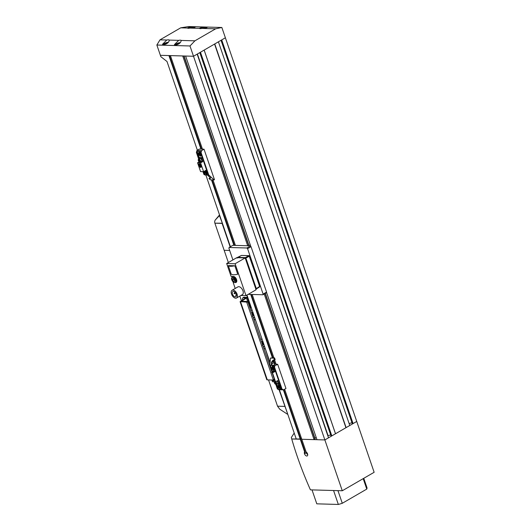 <?xml version="1.0" encoding="UTF-8"?>
<svg xmlns="http://www.w3.org/2000/svg" width="531" height="531" viewBox="0 0 531 531"><rect width="100%" height="100%" fill="white"/><g stroke="black" fill="none" stroke-linecap="round" stroke-linejoin="round"><path stroke-width="0.8" d="M167.006 61.51L160.853 56.691A250.327 141.644 59.9 0 1 160.382 55.317L168.924 55.563L200.95 149.105M167.006 61.516L197.373 150.213M279.386 389.741L296.285 439.11L294.207 433.044L291.327 437.504A233.673 132.219 59.9 0 0 291.745 438.978L300.28 439.223L283.381 389.854M312.022 489.901L316.795 503.833L338.34 504.45A26.437 7.202 -18.9 0 0 342.283 503.288L366.768 489.091A26.437 7.202 -18.9 0 0 367.021 487.823L363.762 478.305M333.568 490.518L338.34 504.45M342.283 503.288L337.955 490.644M363.191 478.637L366.768 489.091M266.502 292.302L316.967 439.701L324.866 439.927L342.276 490.763L310.429 489.854A250.871 141.956 59.9 0 1 301.489 468.123A233.673 132.219 59.9 0 1 297.114 456.036A233.673 132.219 59.9 0 1 291.745 438.984L300.705 438.978L300.28 439.223L304.615 451.881A2.423 1.367 -120.1 0 0 304.741 454.337A2.423 1.367 -120.1 0 0 306.772 456.023A2.423 1.367 -120.1 0 0 307.23 455.917A2.423 1.367 -120.1 0 0 307.602 454.058A2.423 1.367 -120.1 0 0 306.108 451.921L301.781 439.27L314.073 439.615L264.212 293.995M353.075 423.579L221.712 39.911L225.376 37.787L356.739 421.448L353.075 423.579L352.312 423.373M351.967 422.729L349.119 423.565M346.112 427.608L349.776 425.484L218.42 41.823L214.756 43.947L346.112 427.608L331.829 435.891L331.065 435.692M330.674 434.909L327.833 435.752M324.866 439.927L328.53 437.803L197.174 54.135L193.51 56.259L324.866 439.927L356.739 421.455L225.376 37.787L193.51 56.259L324.866 439.927L301.781 439.27L284.649 389.236M316.257 437.617L314.87 438.029M315.022 438.838L314.073 439.615M301.382 438.115L300.573 438.586L301.382 438.115M202.45 149.145L170.418 55.602L182.717 55.954M250.811 246.464L185.611 56.04L193.51 56.266L160.382 55.317L156.857 45.022L159.997 39.832L166.767 40.024A3.909 1.062 161.1 0 1 168.433 39.832A3.909 1.062 161.1 0 1 169.296 40.097L178.688 40.363A3.909 1.062 161.1 0 1 180.354 40.17A3.909 1.062 161.1 0 1 181.217 40.436L194.91 40.827L215.626 28.82L201.933 28.428A3.909 1.062 161.1 0 1 200.273 28.628A3.909 1.062 161.1 0 1 199.404 28.355L190.012 28.09A3.909 1.062 161.1 0 1 188.352 28.282A3.909 1.062 161.1 0 1 187.483 28.017L187.456 27.984M331.829 435.891L200.466 52.23L204.136 50.106L335.492 433.767M224.168 250.293L229.671 250.453L224.162 250.293L228.357 262.546M306.307 452.731L304.927 453.527L305.04 451.635L283.839 389.708M275.085 364.147L273.863 360.569M272.888 357.735L251.216 294.426M234.423 245.375L211.988 179.863M201.468 149.118L169.442 55.576M274.374 363.549L273.346 360.556M272.43 357.881L250.705 294.413M233.905 245.362L211.477 179.843M205.869 175.024L230.421 246.729M246.968 295.057L270.067 362.527M214.57 44.053L345.913 427.667M204.163 50.087L335.506 433.701M247.698 245.753L182.71 55.954M212.971 179.89L235.406 245.402M252.198 294.459L273.93 357.927M274.7 360.171L276.074 364.186M246.696 295.216L252.006 309.779M255.384 319.642L261.956 338.824M265.327 348.688L270 363.284M250.838 310.482L251.734 309.938M239.846 296.106L241.386 300.619M265.075 348.894L263.781 348.283M260.781 339.528L261.683 338.984M255.126 319.848L253.838 319.237M305.04 451.635L304.615 451.881M250.851 310.522L252.019 309.812M254.834 318.029L253.154 317.239M260.794 339.568L261.962 338.858M264.777 347.082L263.097 346.285M253.207 313.005L251.415 312.162M252.756 316.078L253.878 314.963M263.15 342.05L261.358 341.207M262.699 345.123L263.821 344.008M279.054 389.727L287.749 414.173M268.533 379.911L277.534 406.188L284.762 406.394M230.149 246.882L222.104 223.385L214.876 223.179L224.162 250.293M222.363 223.206L214.876 223.173L214.604 221.825L215.062 220.246L219.436 215.586L222.363 223.199M306.141 451.941A2.416 1.367 -120.1 0 0 307.708 454.649M253.274 315.314L252.763 315.839A1.858 1.055 -120.1 0 0 252.842 314.392A1.858 1.055 -120.1 0 0 251.76 312.905A1.858 1.055 -120.1 0 0 251.641 312.839L252.603 313.356L253.274 315.314L253.798 315.009M253.128 313.051L252.603 313.356M252.696 315.905A1.858 1.055 -120.1 0 0 252.763 315.839L252.444 316.257M261.584 341.871L262.553 342.402L263.223 344.36L263.741 344.055M263.071 342.097L262.553 342.402M263.223 344.36L262.387 345.303M195.381 26.988L194.532 26.822C190.709 26.988 188.359 27.386 187.483 28.017L180.713 27.824L188.724 26.55L221.858 27.493L225.383 37.787M221.858 27.493L215.626 28.82M194.91 40.827L189.985 45.971L193.51 56.259M189.985 45.971L156.857 45.022M180.713 27.824L159.997 39.832M194.532 26.822C196.078 27.141 194.572 27.566 190.012 28.09M207.302 27.333L206.453 27.161C202.63 27.327 200.28 27.725 199.404 28.355L199.377 28.322M206.453 27.161C207.999 27.479 206.493 27.904 201.933 28.428M168.42 42.294L164.517 43.449L163.462 44.843C167.053 43.973 168.997 42.394 169.296 40.097L169.356 40.23M163.462 44.836L162.493 44.305L166.767 40.024M178.688 40.363L174.407 44.644L175.383 45.175C178.967 44.312 180.912 42.732 181.217 40.436L181.277 40.568M252.63 315.719A1.673 0.949 -120.1 0 0 252.729 314.385A1.673 0.949 -120.1 0 0 251.707 313.024M262.573 344.765A1.673 0.949 -120.1 0 0 262.672 343.431A1.673 0.949 -120.1 0 0 261.65 342.07M287.43 414.2L279.757 409.195L277.534 406.195L284.762 406.401M252.059 314.02L252.391 314.286L252.059 314.02M262.002 343.066L262.334 343.331L262.002 343.066M219.642 215.247L219.436 215.586M252.444 314.239L252.159 313.755L252.431 314.246M178.19 44.285L176.657 44.425L177.181 43.788L179.724 43.217M166.269 43.94L164.736 44.08L165.26 43.449L167.803 42.878M177.4 44.445L177.181 43.788M178.987 43.781L178.781 43.19M165.486 44.106L165.26 43.449M167.066 43.442L166.86 42.852M342.276 490.763L374.143 472.291L356.739 421.455M214.093 179.923L210.356 179.81L209.002 178.529L210.143 178.562L210.15 177.527L208.079 175.741L209.174 175.774L208.238 174.905L208.71 174.918L214.093 179.923L214.478 179.697L204.037 149.191L199.364 149.058L196.974 150.446L196.377 152.417L198.667 159.108M207.455 175.13A1.487 0.843 59.9 0 0 207.163 175.064L205.059 175.004L203.917 174.447L206.785 174.878A1.858 1.055 -120.1 0 1 207.309 175.038A1.858 1.055 -120.1 0 1 207.78 175.396A1.858 1.055 -120.1 0 1 208.079 175.741M203.054 171.925L203.917 174.447M204.037 149.191L201.647 150.578L196.974 150.446M208.71 174.918L201.05 152.55L201.647 150.578M209.002 178.529L210.322 177.726M204.382 174.46L203.499 171.871M198.76 158.032L196.842 152.43L197.14 151.441L200.877 151.554L200.579 152.536L201.05 152.55M196.377 152.417L196.842 152.43M210.508 177.998L210.143 178.562L210.581 178.224M200.579 152.536L208.238 174.905M210.17 178.19L209.241 178.164M197.14 151.441L199.291 157.72M204.077 171.699L205.145 174.832M201.501 155.231L200.632 156.24C198.362 154.833 197.897 153.479 199.244 152.178L200.831 153.26M198.82 152.278L199.244 152.178M207.767 173.531L206.904 174.546L204.641 171.433M205.67 170.497L207.097 171.559M202.324 157.634L199.583 157.554L198.521 158.172L198.806 159.021M206.552 169.98L203.605 171.692L200.572 171.606L197.552 162.791L199.165 161.855M203.605 171.692L200.592 162.878L202.716 161.65L201.554 158.258L198.521 158.172M201.554 158.258L202.377 157.78M200.592 162.878L197.552 162.791M200.638 167.411C198.554 166.123 198.129 164.875 199.364 163.681C201.448 164.975 201.873 166.216 200.638 167.411L201.03 167.318M198.972 163.774L199.364 163.681M204.946 170.916L204.608 171.453L202.683 171.666M202.716 161.65L201.043 161.597M198.249 159.957A1.673 0.949 59.9 0 1 198.581 159.154L198.309 160.634L200.26 162.048L201.455 161.358A1.673 0.949 -120.1 0 0 201.568 159.685A1.673 0.949 -120.1 0 0 200.094 158.384A1.673 0.949 -120.1 0 0 199.775 158.457L198.581 159.154A1.673 0.949 59.9 0 1 198.899 159.074A1.673 0.949 59.9 0 1 200.472 160.634A1.673 0.949 59.9 0 1 200.26 162.048A1.673 0.949 59.9 0 1 199.941 162.128A1.673 0.949 59.9 0 1 199.397 161.942M201.057 167.305A2.051 1.162 59.9 0 1 200.691 167.378A2.051 1.162 59.9 0 1 198.906 165.818A2.051 1.162 59.9 0 1 198.999 163.76M200.632 167.212C201.753 166.123 201.368 164.995 199.477 163.82L199.092 163.92M200.964 167.139L200.937 167.159A1.858 1.055 59.9 0 1 200.579 167.238A1.858 1.055 59.9 0 1 198.946 165.798A1.858 1.055 59.9 0 1 199.065 163.933A1.858 1.055 59.9 0 1 199.424 163.853A1.858 1.055 59.9 0 1 201.057 165.294A1.858 1.055 59.9 0 1 200.937 167.159M199.337 153.34L200.014 153.353L200.592 155.052L199.915 155.032L199.337 153.34M205.603 171.639L206.28 171.659L206.858 173.352L206.187 173.332L205.557 172.475L205.603 171.639M200.028 152.935L199.981 153.771L201.003 154.607M200.612 154.634L199.915 155.032M199.981 153.771L199.291 154.176M206.293 171.241L206.247 172.077L207.269 172.907M206.878 172.933L206.187 173.332M206.247 172.077L205.557 172.475M200.406 166.734C199.079 165.911 198.813 165.121 199.596 164.358C200.924 165.181 201.189 165.971 200.406 166.734L200.652 166.674M200.678 166.654A1.301 0.737 59.9 0 1 200.459 166.701A1.301 0.737 59.9 0 1 199.324 165.718A1.301 0.737 59.9 0 1 199.377 164.404M200.399 166.535C201.076 165.878 200.844 165.201 199.709 164.497L199.47 164.564A1.115 0.631 59.9 0 1 199.656 164.53A1.115 0.631 59.9 0 1 200.632 165.393A1.115 0.631 59.9 0 1 200.559 166.515A1.115 0.631 59.9 0 1 200.346 166.561A1.115 0.631 59.9 0 1 199.371 165.699A1.115 0.631 59.9 0 1 199.444 164.577L199.497 164.55M200.114 165.884L199.882 165.207L200.187 165.871M199.935 165.174L200.214 165.851M198.786 159.99L199.829 160.694L199.789 161.364L198.747 160.661L198.786 159.99M199.371 159.652L199.835 161.012L199.251 161.351M199.331 160.322L198.747 160.661M275.821 384.451L277.368 388.984L278.894 389.727L283.574 389.86L285.963 388.473L277.72 364.412L274.952 365.613L274.5 367.087L274.036 367.074L274.335 366.091L272.695 366.045A1.858 1.055 -120.1 0 1 271.699 365.52A1.858 1.055 -120.1 0 1 271.407 365.182L270.306 365.149L270.06 366.629M273.87 357.761L270.458 358.06L274.195 358.166L274.58 357.947L273.896 357.841M274.58 357.947L275.164 359.64L273.976 360.363L272.834 360.33L271.52 362.129L271.407 365.182M274.945 364.1L273.87 362.62L273.339 360.078M274.952 365.613L272.848 365.554L275.237 364.166L277.341 364.226M283.574 389.86L282.047 389.117L274.5 367.087M269.781 365.813L270.458 358.06M274.195 358.166L274.009 360.303M273.976 360.363L275.164 359.64M272.695 366.045L272.848 365.554A1.487 0.843 59.9 0 1 272.051 365.136A1.487 0.843 59.9 0 1 272.005 365.089L272.025 362.208L273.372 361.425A1.487 0.843 59.9 0 1 273.266 360.808A1.487 0.843 59.9 0 1 273.299 360.556M273.405 361.266L273.87 362.62M275.237 364.166A1.487 0.843 59.9 0 1 274.819 364.034A1.487 0.843 59.9 0 1 274.441 363.748A1.487 0.843 59.9 0 1 273.837 362.786L271.354 363.874M274.036 367.074L281.576 389.104L282.339 389.475L277.368 388.984M282.047 389.117L281.576 389.104M277.839 388.997L276.273 384.437M271.766 371.275L270.179 366.629M271.52 362.129L272.025 362.208L273.067 360.549L274.003 360.576M272.383 361.02L272.834 360.33M270.306 365.149L272.33 371.056M276.81 384.139L278.602 389.369M281.105 387.73L280.235 388.745C277.965 387.338 277.501 385.984 278.848 384.676L280.434 385.758M278.423 384.776L278.848 384.676M274.839 369.43L273.969 370.446C271.699 369.038 271.235 367.678 272.582 366.377L274.169 367.459M272.157 366.476L272.582 366.377M273.485 371.103L275.43 371.156M272.005 365.089L271.407 365.155M272.244 373.001L275.483 371.302M273.405 371.581L273.306 372.098L271.706 372.57M279.658 383.508L278.841 383.979L277.68 380.594L275.556 381.822L272.536 373.014M277.162 383.933L278.841 383.979M271.925 380.004L272.516 381.736L275.556 381.822M274.142 378.55L274.135 380.84L272.35 380.017M271.852 371.859L273.452 371.01L271.666 371.328M275.735 381.716A1.673 0.949 59.9 0 1 276.598 382.964A1.673 0.949 59.9 0 1 276.385 384.384L277.58 383.694A1.673 0.949 -120.1 0 0 277.852 382.493A1.673 0.949 -120.1 0 0 276.93 381.026M274.162 380.827A2.051 1.162 59.9 0 1 273.797 380.9A2.051 1.162 59.9 0 1 272.423 380.017M271.952 371.388L272.888 371.202L271.952 371.388M274.069 380.661L274.261 378.902M278.941 385.838L279.618 385.858L280.195 387.55L279.518 387.53L278.941 385.838M272.675 367.538L273.352 367.558L273.93 369.251L273.253 369.231L272.675 367.538M274.301 379.174A1.858 1.055 59.9 0 1 274.042 380.681A1.858 1.055 59.9 0 1 273.684 380.76A1.858 1.055 59.9 0 1 272.489 380.023M279.631 385.44L279.585 386.276L280.607 387.106M280.209 387.132L279.518 387.53M279.585 386.276L278.894 386.674M273.365 367.14L273.319 367.976L274.341 368.806M273.943 368.833L273.253 369.231M273.319 367.976L272.629 368.375M274.016 379.539L273.757 380.196L272.98 380.037M273.784 380.183A1.301 0.737 59.9 0 1 273.565 380.223A1.301 0.737 59.9 0 1 273.08 380.037M273.691 380.017L273.936 379.579M273.883 379.612A1.115 0.631 59.9 0 1 273.664 380.037A1.115 0.631 59.9 0 1 273.452 380.083A1.115 0.631 59.9 0 1 273.186 380.017M274.912 382.327L275.954 383.03L275.914 383.701L274.872 382.997L274.912 382.327M275.934 383.362L275.377 383.681M275.496 381.988L275.961 383.342M275.456 382.659L274.872 382.997M246.457 302.086L246.809 302.431L247.871 301.814L247.519 301.469L246.457 302.086L240.092 301.621L245.826 297.964L242.846 297.785L243.908 297.168L247.24 297.546L241.505 301.236L247.519 301.469M240.098 301.721L266.788 379.672A2.237 0.611 161.1 0 0 267.305 379.871L273.146 380.037L274.328 379.094L273.146 380.037M246.809 302.431L273.266 379.705M274.328 379.094L247.871 301.814M246.716 297.247L247.24 297.546M267.305 379.871L240.616 301.92L240.092 301.621M250.659 307.535A2.237 0.611 161.1 0 1 250.718 307.615A2.237 0.611 161.1 0 1 250.718 307.714A2.237 0.611 161.1 0 1 250.101 308.325M242.647 299.889L242.375 299.112L242.846 297.785M269.509 365.023L269.848 365.029M250.267 244.884L248.488 245.773L232.83 245.329L229.113 247.486L228.881 248.15L232.903 259.911M266.608 292.608L266.575 292.096L263.124 294.101L247.572 248.681L251.03 246.683L250.327 245.992L246.875 247.99L229.113 247.486M248.196 294.347L262.891 294.765L266.343 292.76M263.124 294.101L262.891 294.765M246.875 247.99L247.572 248.681M249.092 255.73L259.792 286.388L256.354 288.997M249.457 256.121L259.679 286.66M266.575 292.096L251.03 246.683M249.072 255.69L241.406 255.438L237.457 257.834M237.211 258.02L237.622 257.369L245.382 257.595L237.165 257.681M259.798 286.328L256.075 288.804L245.382 257.595L248.946 255.657L249.431 256.141L245.873 258.079L256.34 288.645L256.075 289.169M256.34 288.645L256.174 289.11L256.34 288.645M245.176 257.913L256.088 289.767L245.992 295.621L235.087 263.761L245.176 257.913L236.766 257.668L226.671 263.522L231.085 276.399L233.421 276.465A3.352 1.898 59.9 0 1 236.567 279.578A3.352 1.898 59.9 0 1 236.142 282.412A3.352 1.898 59.9 0 1 235.512 282.565M240.928 295.475L245.992 295.621M233.852 282.519L233.169 282.499L233.501 282.306M233.169 282.499L235.213 288.459M235.087 263.761L226.671 263.522M234.848 265.765L237.749 274.242A9.863 2.688 161.1 0 1 231.204 274.056L228.303 265.58L234.848 265.765A9.863 2.688 161.1 0 1 228.303 265.58M232.08 290.278L237.921 286.886A4.467 2.529 59.9 0 1 238.771 286.687A4.467 2.529 59.9 0 1 242.966 290.835A4.467 2.529 59.9 0 1 242.401 294.619L236.56 298.004A4.467 2.529 -120.1 0 0 237.125 294.22A4.467 2.529 -120.1 0 0 232.93 290.072A4.467 2.529 -120.1 0 0 232.08 290.278A4.467 2.529 -120.1 0 0 231.516 294.061A4.467 2.529 -120.1 0 0 235.711 298.21A4.467 2.529 -120.1 0 0 236.56 298.004M236.202 296.318A2.98 1.686 59.9 0 1 235.817 296.716A2.98 1.686 59.9 0 1 232.452 294.088A2.98 1.686 59.9 0 1 232.83 291.565A2.98 1.686 59.9 0 1 236.189 294.194A2.98 1.686 59.9 0 1 236.202 296.318M234.675 279.99L234.636 281.357L233.574 281.37L232.551 280.023L232.591 278.662L233.653 278.642L234.675 279.99M236.255 296.205L235.83 295.78L235.996 295.309L236.388 295.701M235.996 295.309L236.395 295.083M233.574 281.37L234.656 280.746M233.992 278.516L233.879 279.253L234.901 280.6M233.879 279.253L232.551 280.023M352.372 423.559L221.135 40.25M199.888 52.562L331.125 435.871M197.399 54.009L328.072 435.672M183.806 55.987L248.767 245.727M265.115 293.47L314.976 439.097M262.639 344.951A1.858 1.055 -120.1 0 0 262.706 344.885A1.858 1.055 -120.1 0 0 262.792 343.438A1.858 1.055 -120.1 0 0 261.703 341.951A1.858 1.055 -120.1 0 0 261.591 341.884M203.771 28.236A2.794 0.763 161.1 0 1 205.749 27.884A2.794 0.763 161.1 0 1 205.816 27.891M191.857 27.897A2.794 0.763 161.1 0 1 193.828 27.546A2.794 0.763 161.1 0 1 193.901 27.552M176.65 44.962A2.794 0.763 161.1 0 1 176.265 44.976A2.794 0.763 161.1 0 1 176.504 43.774A2.794 0.763 161.1 0 1 180.248 42.666A2.794 0.763 161.1 0 1 180.301 42.666M164.729 44.624A2.794 0.763 161.1 0 1 164.351 44.637A2.794 0.763 161.1 0 1 164.59 43.429A2.794 0.763 161.1 0 1 168.334 42.327A2.794 0.763 161.1 0 1 168.387 42.327M207.163 175.064L206.785 174.878M200.101 155.736A2.051 1.162 -120.1 0 0 200.764 155.968A2.051 1.162 -120.1 0 0 201.149 155.875A2.051 1.162 -120.1 0 0 201.475 155.464M199.616 152.251A2.051 1.162 -120.1 0 0 199.483 152.238A2.051 1.162 -120.1 0 0 199.098 152.331A2.051 1.162 -120.1 0 0 198.694 153.313M206.367 174.042A2.051 1.162 -120.1 0 0 207.03 174.268A2.051 1.162 -120.1 0 0 207.415 174.175A2.051 1.162 -120.1 0 0 207.74 173.77M205.198 170.77A2.051 1.162 -120.1 0 0 204.959 171.613M201.11 154.229A1.825 1.035 59.9 0 1 200.532 155.855A1.825 1.035 59.9 0 1 198.82 154.163A1.825 1.035 59.9 0 1 199.397 152.53A1.825 1.035 59.9 0 1 201.11 154.229M207.375 172.529A1.825 1.035 59.9 0 1 206.798 174.155A1.825 1.035 59.9 0 1 205.085 172.462A1.825 1.035 59.9 0 1 205.663 170.836A1.825 1.035 59.9 0 1 207.375 172.529M198.355 160.654A1.487 0.843 59.9 0 1 198.826 159.32A1.487 0.843 59.9 0 1 200.227 160.707A1.487 0.843 59.9 0 1 199.756 162.035A1.487 0.843 59.9 0 1 198.355 160.654M271.865 364.133L271.334 364.093M272.011 362.421L271.487 362.381M279.704 388.241A2.051 1.162 -120.1 0 0 280.368 388.466A2.051 1.162 -120.1 0 0 280.753 388.373A2.051 1.162 -120.1 0 0 281.078 387.969M279.22 384.749A2.051 1.162 -120.1 0 0 279.087 384.743A2.051 1.162 -120.1 0 0 278.702 384.829A2.051 1.162 -120.1 0 0 278.297 385.811M273.438 369.941A2.051 1.162 -120.1 0 0 274.102 370.167A2.051 1.162 -120.1 0 0 274.487 370.074A2.051 1.162 -120.1 0 0 274.812 369.669M272.947 366.45A2.051 1.162 -120.1 0 0 272.821 366.436A2.051 1.162 -120.1 0 0 272.436 366.529A2.051 1.162 -120.1 0 0 272.031 367.512M280.713 386.727A1.825 1.035 59.9 0 1 280.136 388.353A1.825 1.035 59.9 0 1 278.423 386.661A1.825 1.035 59.9 0 1 279.001 385.035A1.825 1.035 59.9 0 1 280.713 386.727M274.447 368.428A1.825 1.035 59.9 0 1 273.87 370.054A1.825 1.035 59.9 0 1 272.157 368.361A1.825 1.035 59.9 0 1 272.735 366.735A1.825 1.035 59.9 0 1 274.447 368.428M274.706 381.484L274.434 382.97L276.385 384.384A1.673 0.949 59.9 0 1 276.067 384.464A1.673 0.949 59.9 0 1 275.523 384.271M274.368 382.293A1.673 0.949 59.9 0 1 274.447 381.789M275.43 381.822A1.487 0.843 59.9 0 1 276.346 383.037A1.487 0.843 59.9 0 1 275.874 384.371A1.487 0.843 59.9 0 1 274.474 382.984A1.487 0.843 59.9 0 1 274.573 381.796M246.523 298.21L247.698 301.648M259.792 286.388L259.626 286.853M245.11 258.378L245.607 258.232L244.983 257.907M255.915 289.269L255.796 288.917M231.662 278.443A3.166 1.792 59.9 0 1 232.293 277.116A3.166 1.792 59.9 0 1 233.952 277.348A3.166 1.792 59.9 0 1 236.096 281.271A3.166 1.792 59.9 0 1 235.465 282.592L236.594 281.941M233.68 277.793A2.794 1.58 59.9 0 1 235.572 281.257A2.794 1.58 59.9 0 1 233.554 282.226A2.794 1.58 59.9 0 1 231.662 278.762A2.794 1.58 59.9 0 1 233.68 277.793M236.368 294.891L235.97 294.911M234.596 293.676L234.217 293.178M352.232 423.499L221.035 40.31M199.789 52.622L330.986 435.818M184.071 55.994L248.993 245.627M265.334 293.344L315.162 438.891M215.108 220.199L219.535 214.936M205.962 27.858L203.692 28.249M194.047 27.519L191.777 27.904M180.334 42.633L176.438 43.788L175.383 45.188M199.351 152.185L198.767 154.143C199.41 155.57 200.2 156.147 201.149 155.875L201.402 155.729M207.667 174.029L207.415 174.175C206.466 174.453 205.676 173.876 205.032 172.442L204.953 171.181M273.684 371.687L273.452 371.01M278.954 384.69L278.37 386.641C279.014 388.075 279.804 388.652 280.753 388.373L281.005 388.227M272.688 366.383L272.104 368.341C272.748 369.775 273.538 370.353 274.487 370.074L274.739 369.928M247.234 297.446L250.718 307.615M237.078 258.119L237.257 257.548L241.452 255.431L248.993 255.643L249.477 256.088L259.832 286.342L259.732 286.826L255.783 289.302M235.465 282.592L233.613 282.386C231.304 279.89 230.866 278.131 232.293 277.116L233.414 276.465M236.308 294.592L236.043 294.745A0.372 0.372 0 0 0 235.983 295.342M235.651 293.092L234.669 293.663A0.372 0.372 0 0 1 234.125 293.457A0.372 0.372 0 0 1 234.29 293.019L235.2 292.488"/></g></svg>
